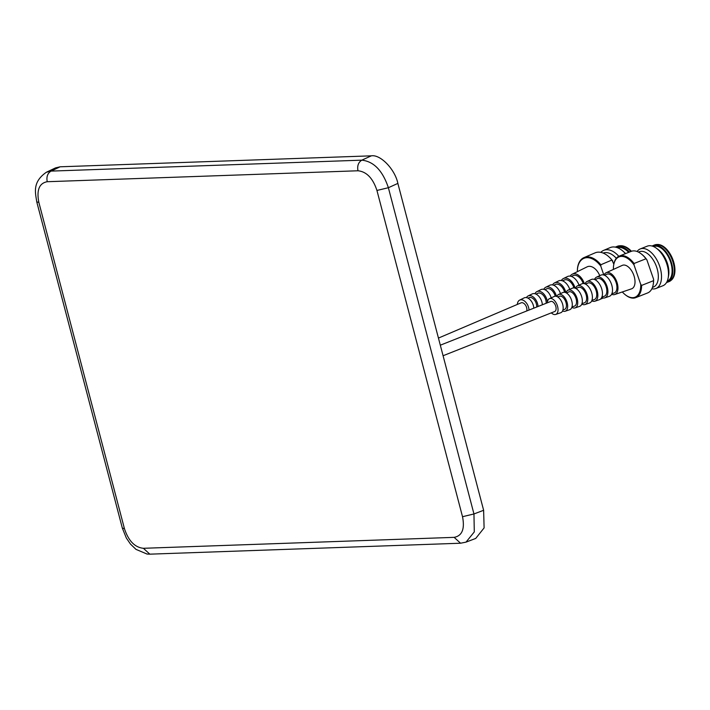 <?xml version="1.0" encoding="UTF-8"?>
<svg xmlns="http://www.w3.org/2000/svg" width="710" height="710" viewBox="0 0 710 710"><rect width="100%" height="100%" fill="white"/><g stroke="black" fill="none" stroke-linecap="round" stroke-linejoin="round"><path stroke-width="1.06" d="M38.846 202.368L124.427 528.613L122.351 528.151L36.769 201.906C35.518 193.084 31.897 182.301 46.363 172.246L51.076 171.101L361.825 160.158C373.797 161.463 382.646 170.648 388.379 187.715L473.96 513.96L474.289 531.914L466.017 542.129L475.718 538.437L484.105 527.912L483.625 510.286L397.866 183.402L388.379 187.715L376.939 190.457C372.91 178.237 366.591 171.669 357.973 170.773L47.224 181.716C39.227 183.198 36.441 190.085 38.846 202.368L36.76 201.888M46.381 172.237L55.469 167.915L60.137 166.797L371.321 155.836C380.462 154.239 395.053 169.388 397.866 183.402M526.731 310.971A5.414 3.346 -113.1 0 0 526.678 307.803A5.414 3.346 -113.1 0 0 521.042 302.859L438.452 338.075M443.084 355.737L554.688 311.53A5.414 2.973 -111.6 0 0 555.85 306.613A5.414 2.973 -111.6 0 0 550.703 301.475L440.315 345.193M600.829 264.759L600.811 266.161A21.708 13.437 -113.1 0 0 585.466 257.854A21.708 13.437 -113.1 0 0 577.381 270.998L577.399 269.596A22.347 13.827 -113.1 0 1 584.046 257.579A22.347 13.827 -113.1 0 1 585.697 257.064A22.347 13.827 -113.1 0 1 600.829 264.759L611.905 260.037L613.822 264.147M631.421 251.287A19.268 11.919 -113.1 0 0 624.969 246.601A19.268 11.919 -113.1 0 0 624.871 246.556M631.341 251.313A19.436 12.026 -113.1 0 0 624.773 246.521A19.436 12.026 -113.1 0 0 620.513 245.731A19.436 12.026 -113.1 0 0 620.167 245.758M630.853 251.509A19.694 12.185 -113.1 0 0 619.803 245.767A19.694 12.185 -113.1 0 0 618.534 245.917A19.694 12.185 -113.1 0 0 617.079 246.379L615.659 246.982A19.694 12.185 -113.1 0 0 615.339 247.124M629.397 252.085A19.694 12.185 -113.1 0 0 617.114 246.53A19.694 12.185 -113.1 0 0 615.659 246.982M628.678 252.369A18.629 11.529 -113.1 0 0 617.452 247.542A18.629 11.529 -113.1 0 0 617.141 247.612M625.616 253.585A18.629 11.529 -113.1 0 0 624.232 252.263L622.865 251.065A21.282 13.17 -113.1 0 0 611.683 247.133A21.282 13.17 -113.1 0 0 610.121 247.621L603.615 250.39A21.282 13.17 -113.1 0 0 600.793 252.369M625.421 253.656A21.282 13.17 -113.1 0 0 622.865 251.065M618.809 256.301A21.282 13.17 -113.1 0 0 605.186 249.902A21.282 13.17 -113.1 0 0 603.615 250.39M616.316 258.316A19.01 11.759 -113.1 0 0 604.272 252.742A19.01 11.759 -113.1 0 0 603.127 253.071M577.567 271.557L577.381 270.998M600.811 266.161L603.793 275.001M601.405 298.049A21.708 13.437 -113.1 0 0 602 297.712M600.536 299.061A22.347 13.827 -113.1 0 0 601.583 298.697A22.347 13.827 -113.1 0 0 602.923 297.978M612.783 261.058A21.708 13.437 -113.1 0 0 608.843 256.763A21.708 13.437 -113.1 0 0 608.674 256.621M611.905 260.037A22.347 13.827 -113.1 0 0 608.514 256.47A22.347 13.827 -113.1 0 0 595.122 252.849L584.046 257.579M529.021 310.057A8.485 5.254 -113.1 0 0 520.466 299.833A8.485 5.254 -113.1 0 0 519.676 300.099A8.485 5.254 -113.1 0 0 517.324 304.448M533.805 308.167A8.76 5.423 -113.1 0 0 524.974 297.614A8.76 5.423 -113.1 0 0 524.158 297.889L519.676 300.099M536.68 307.022A7.056 4.366 -113.1 0 0 534.568 300.179A7.056 4.366 -113.1 0 0 529.58 297.481A7.056 4.366 -113.1 0 0 528.906 297.721L528.027 298.156M538.038 306.489A9.008 5.574 -113.1 0 0 528.959 295.653A9.008 5.574 -113.1 0 0 528.125 295.937A9.008 5.574 -113.1 0 0 526.438 297.605M542.351 304.785A9.248 5.724 -113.1 0 0 533.024 293.656A9.248 5.724 -113.1 0 0 532.163 293.949L528.125 295.937M546.159 303.276A7.659 4.739 -113.1 0 0 543.798 295.928A7.659 4.739 -113.1 0 0 538.428 293.061A7.659 4.739 -113.1 0 0 537.701 293.31L536.059 294.135M547.41 302.194A9.541 5.902 -113.1 0 0 537.834 291.286A9.541 5.902 -113.1 0 0 536.946 291.588A9.541 5.902 -113.1 0 0 534.967 293.727M551.2 297.863A9.789 6.062 -113.1 0 0 541.89 289.289A9.789 6.062 -113.1 0 0 540.984 289.6L536.946 291.588M555.238 296.212A8.263 5.112 -113.1 0 0 547.286 288.633A8.263 5.112 -113.1 0 0 546.496 288.908L544.898 289.707M556.462 296.363A10.082 6.239 -113.1 0 0 546.709 286.92A10.082 6.239 -113.1 0 0 545.768 287.239A10.082 6.239 -113.1 0 0 543.762 289.325M560.483 293.62A10.331 6.39 -113.1 0 0 550.765 284.923A10.331 6.39 -113.1 0 0 549.806 285.251L545.768 287.239M564.663 292.289A8.866 5.485 -113.1 0 0 556.134 284.204A8.866 5.485 -113.1 0 0 555.291 284.497L553.747 285.278M565.905 292.689A10.623 6.576 -113.1 0 0 555.575 282.553A10.623 6.576 -113.1 0 0 554.59 282.891A10.623 6.576 -113.1 0 0 552.566 284.923M569.757 289.378A10.872 6.727 -113.1 0 0 559.64 280.556A10.872 6.727 -113.1 0 0 558.628 280.903L554.59 282.891M573.946 287.896A9.47 5.866 -113.1 0 0 564.991 279.784A9.47 5.866 -113.1 0 0 564.086 280.095L562.577 280.849M575.118 288.154A11.165 6.914 -113.1 0 0 564.45 278.187A11.165 6.914 -113.1 0 0 563.412 278.542A11.165 6.914 -113.1 0 0 561.361 280.53M579.023 285.145A11.413 7.064 -113.1 0 0 568.515 276.19A11.413 7.064 -113.1 0 0 567.45 276.554L563.412 278.542M583.212 283.521A10.073 6.239 -113.1 0 0 573.84 275.356A10.073 6.239 -113.1 0 0 572.881 275.684L571.399 276.43M584.33 283.663A11.706 7.242 -113.1 0 0 573.325 273.82A11.706 7.242 -113.1 0 0 572.233 274.193A11.706 7.242 -113.1 0 0 570.174 276.137M599.737 275.675A12.62 7.81 -113.1 0 0 588.359 266.419A12.62 7.81 -113.1 0 0 587.188 266.818L572.233 274.193M625.093 294.606A22.347 12.292 -111.6 0 0 625.297 294.774A22.347 12.292 -111.6 0 0 634.811 297.943A22.347 12.292 -111.6 0 0 635.761 297.641A22.347 12.292 -111.6 0 0 641.618 285.402L640.731 284.373L634.012 264.892L634.057 263.49L645.958 258.777L646.872 259.798L653.599 279.279L653.519 280.69L641.618 285.402M634.012 264.892A21.708 11.946 -111.6 0 0 619.999 256.576A21.708 11.946 -111.6 0 0 613.564 265.851A21.708 11.946 -111.6 0 0 613.396 269.427M634.057 263.49A22.347 12.292 -111.6 0 0 620.256 255.786A22.347 12.292 -111.6 0 0 619.297 256.079A22.347 12.292 -111.6 0 0 613.635 265.336A22.347 12.292 -111.6 0 0 613.6 265.593M673.453 277.37A19.268 10.597 -111.6 0 0 673.506 277.273A19.268 10.597 -111.6 0 0 672.654 258.99A19.268 10.597 -111.6 0 0 660.753 245.083A19.268 10.597 -111.6 0 0 660.646 245.048M666.557 282.482A19.694 10.836 -111.6 0 0 666.788 282.429A19.694 10.836 -111.6 0 0 667.631 282.163L669.157 281.559A19.694 10.836 -111.6 0 0 670.923 280.477L671.509 279.98A19.436 10.694 -111.6 0 0 673.399 277.477A19.436 10.694 -111.6 0 0 672.547 259.035A19.436 10.694 -111.6 0 0 660.54 245.003A19.436 10.694 -111.6 0 0 657.442 244.48L656.679 244.515A19.694 10.836 -111.6 0 0 655.49 244.675A19.694 10.836 -111.6 0 0 654.655 244.932L653.12 245.545A19.694 10.836 -111.6 0 0 652.126 246.05M670.923 280.477A19.694 10.836 -111.6 0 0 671.979 259.257A19.694 10.836 -111.6 0 0 656.679 244.515M667.631 282.163A19.694 10.836 -111.6 0 0 670.737 260.605A19.694 10.836 -111.6 0 0 653.963 245.278A19.694 10.836 -111.6 0 0 653.12 245.545M667.231 281.169L667.214 281.178A18.629 10.242 -111.6 0 0 670.169 260.783A18.629 10.242 -111.6 0 0 654.309 246.29A18.629 10.242 -111.6 0 0 653.519 246.539L653.493 246.547M651.86 288.801A21.282 11.706 -111.6 0 0 655.037 288.784A21.282 11.706 -111.6 0 0 655.942 288.5L662.927 285.731A21.282 11.706 -111.6 0 0 668.154 277.992L668.589 275.675A18.629 10.242 -111.6 0 0 658.268 249.618L656.368 248.225A21.282 11.706 -111.6 0 0 648.159 245.882A21.282 11.706 -111.6 0 0 647.254 246.166L640.278 248.926A21.282 11.706 -111.6 0 0 637.092 251.5M668.154 277.992A21.282 11.706 -111.6 0 0 656.368 248.225M655.942 288.5A21.282 11.706 -111.6 0 0 659.306 265.212A21.282 11.706 -111.6 0 0 641.183 248.642A21.282 11.706 -111.6 0 0 640.278 248.926M652.446 287.443L653.351 287.089A19.01 10.455 -111.6 0 0 656.351 266.277A19.01 10.455 -111.6 0 0 640.163 251.482A19.01 10.455 -111.6 0 0 639.346 251.73L638.441 252.094M622.315 291.961A21.708 11.946 -111.6 0 0 624.898 294.446A21.708 11.946 -111.6 0 0 640.731 284.373M646.872 259.798A21.708 11.946 -111.6 0 0 641.228 253.869A21.708 11.946 -111.6 0 0 641.006 253.701M645.958 258.777A22.347 12.292 -111.6 0 0 640.775 253.532A22.347 12.292 -111.6 0 0 631.199 251.367L619.297 256.079M653.209 284.515A21.708 11.946 -111.6 0 0 653.262 284.24A21.708 11.946 -111.6 0 0 653.599 279.279M635.761 297.641L647.662 292.928A22.347 12.292 -111.6 0 0 653.156 284.799A22.347 12.292 -111.6 0 0 653.519 280.69M551.342 312.853A8.485 4.668 -111.6 0 0 555.46 314.503A8.485 4.668 -111.6 0 0 555.699 314.441A8.485 4.668 -111.6 0 0 557.199 305.22A8.485 4.668 -111.6 0 0 549.93 298.502A8.485 4.668 -111.6 0 0 549.451 298.661A8.485 4.668 -111.6 0 0 547.366 302.797M560.492 312.808A8.76 4.819 -111.6 0 0 560.74 312.737A8.76 4.819 -111.6 0 0 562.293 303.214A8.76 4.819 -111.6 0 0 554.785 296.283A8.76 4.819 -111.6 0 0 554.288 296.452L549.451 298.661M564.299 309.471A7.056 3.887 -111.6 0 0 564.485 309.418A7.056 3.887 -111.6 0 0 565.755 301.759A7.056 3.887 -111.6 0 0 559.702 296.159A7.056 3.887 -111.6 0 0 559.294 296.301L557.794 296.993M562.56 310.971A9.008 4.952 -111.6 0 0 564.938 311.308A9.008 4.952 -111.6 0 0 565.187 311.237A9.008 4.952 -111.6 0 0 566.784 301.457A9.008 4.952 -111.6 0 0 559.072 294.322A9.008 4.952 -111.6 0 0 558.557 294.499A9.008 4.952 -111.6 0 0 556.826 296.487M569.464 309.782A9.248 5.085 -111.6 0 0 569.722 309.702A9.248 5.085 -111.6 0 0 571.364 299.655A9.248 5.085 -111.6 0 0 563.438 292.334A9.248 5.085 -111.6 0 0 562.915 292.511L558.557 294.499M574.212 306.196A7.659 4.216 -111.6 0 0 574.417 306.134A7.659 4.216 -111.6 0 0 575.792 297.818A7.659 4.216 -111.6 0 0 569.225 291.739A7.659 4.216 -111.6 0 0 568.781 291.899L566.447 292.973M571.843 307.368A9.541 5.254 -111.6 0 0 574.825 307.971A9.541 5.254 -111.6 0 0 575.1 307.892A9.541 5.254 -111.6 0 0 576.786 297.525A9.541 5.254 -111.6 0 0 568.612 289.964A9.541 5.254 -111.6 0 0 568.071 290.15A9.541 5.254 -111.6 0 0 566.056 292.76M579.36 306.436A9.789 5.387 -111.6 0 0 579.635 306.365A9.789 5.387 -111.6 0 0 581.366 295.724A9.789 5.387 -111.6 0 0 572.979 287.967A9.789 5.387 -111.6 0 0 572.42 288.162L568.071 290.15M584.135 302.913A8.263 4.544 -111.6 0 0 584.348 302.851A8.263 4.544 -111.6 0 0 585.83 293.878A8.263 4.544 -111.6 0 0 578.748 287.319A8.263 4.544 -111.6 0 0 578.259 287.488L575.979 288.553M581.792 304.12A10.082 5.547 -111.6 0 0 584.721 304.625A10.082 5.547 -111.6 0 0 585.004 304.546A10.082 5.547 -111.6 0 0 586.797 293.594A10.082 5.547 -111.6 0 0 578.153 285.606A10.082 5.547 -111.6 0 0 577.585 285.802A10.082 5.547 -111.6 0 0 575.535 288.322M589.256 303.099A10.331 5.68 -111.6 0 0 589.54 303.019A10.331 5.68 -111.6 0 0 591.377 291.792A10.331 5.68 -111.6 0 0 582.528 283.609A10.331 5.68 -111.6 0 0 581.934 283.814L577.585 285.802M594.048 299.638A8.866 4.881 -111.6 0 0 594.279 299.567A8.866 4.881 -111.6 0 0 595.876 289.937A8.866 4.881 -111.6 0 0 588.27 282.899A8.866 4.881 -111.6 0 0 587.747 283.086L585.51 284.124M591.732 300.854A10.623 5.849 -111.6 0 0 594.616 301.288A10.623 5.849 -111.6 0 0 594.918 301.209A10.623 5.849 -111.6 0 0 596.799 289.662A10.623 5.849 -111.6 0 0 587.702 281.249A10.623 5.849 -111.6 0 0 587.09 281.453A10.623 5.849 -111.6 0 0 585.013 283.893M599.142 299.762A10.872 5.982 -111.6 0 0 599.453 299.673A10.872 5.982 -111.6 0 0 601.379 287.861A10.872 5.982 -111.6 0 0 592.069 279.252A10.872 5.982 -111.6 0 0 591.448 279.465L587.09 281.453M603.962 296.354A9.47 5.21 -111.6 0 0 604.21 296.283A9.47 5.21 -111.6 0 0 605.914 285.997A9.47 5.21 -111.6 0 0 597.793 278.489A9.47 5.21 -111.6 0 0 597.234 278.675L595.024 279.704M601.663 297.579A11.165 6.141 -111.6 0 0 604.512 297.952A11.165 6.141 -111.6 0 0 604.822 297.863A11.165 6.141 -111.6 0 0 606.802 285.731A11.165 6.141 -111.6 0 0 597.243 276.891A11.165 6.141 -111.6 0 0 596.604 277.104A11.165 6.141 -111.6 0 0 594.492 279.474M609.038 296.425A11.413 6.275 -111.6 0 0 609.357 296.327A11.413 6.275 -111.6 0 0 611.381 283.929A11.413 6.275 -111.6 0 0 601.61 274.894A11.413 6.275 -111.6 0 0 600.953 275.116L596.604 277.104M613.875 293.07A10.073 5.547 -111.6 0 0 614.141 292.999A10.073 5.547 -111.6 0 0 615.952 282.065A10.073 5.547 -111.6 0 0 607.316 274.069A10.073 5.547 -111.6 0 0 606.722 274.273L604.538 275.285M611.603 294.295A11.706 6.443 -111.6 0 0 614.407 294.614A11.706 6.443 -111.6 0 0 614.736 294.517A11.706 6.443 -111.6 0 0 616.812 281.799A11.706 6.443 -111.6 0 0 606.784 272.533A11.706 6.443 -111.6 0 0 606.118 272.755A11.706 6.443 -111.6 0 0 603.979 275.063M631.172 288.952A12.62 6.94 -111.6 0 0 631.527 288.846A12.62 6.94 -111.6 0 0 633.764 275.134A12.62 6.94 -111.6 0 0 622.954 265.141A12.62 6.94 -111.6 0 0 622.235 265.389L606.118 272.755M124.427 528.613C128.457 540.834 134.776 547.401 143.393 548.297L454.143 537.355L460.568 543.221L466.017 542.129M483.625 510.286L473.96 513.96L462.521 516.702L376.939 190.457M454.143 537.355C462.139 535.864 464.926 528.985 462.521 516.702M143.393 548.297L149.828 554.164L460.577 543.221M371.321 155.836L361.825 160.158C358.373 162.306 357.086 165.838 357.973 170.773M60.137 166.797L51.076 171.101C47.588 173.231 46.301 176.763 47.224 181.716M122.351 528.142L126.336 538.02L130.498 544.109L135.983 549.371L147.014 554.04L149.766 554.164M620.513 245.731L619.803 245.767M603.18 298.014L601.583 298.697M613.564 265.851L613.635 265.336M641.228 253.869L640.775 253.532M653.262 284.24L653.156 284.799M555.699 314.441L560.74 312.737M562.923 309.942L564.485 309.418M565.187 311.237L569.722 309.702M571.976 306.942L574.417 306.134M575.1 307.892L579.635 306.365M581.96 303.64L584.348 302.851M585.004 304.546L589.54 303.019M591.936 300.348L594.279 299.567M594.918 301.209L599.453 299.673M601.894 297.046L604.21 296.283M604.822 297.863L609.357 296.327M611.86 293.754L614.141 292.999M614.736 294.517L631.527 288.846"/></g></svg>
